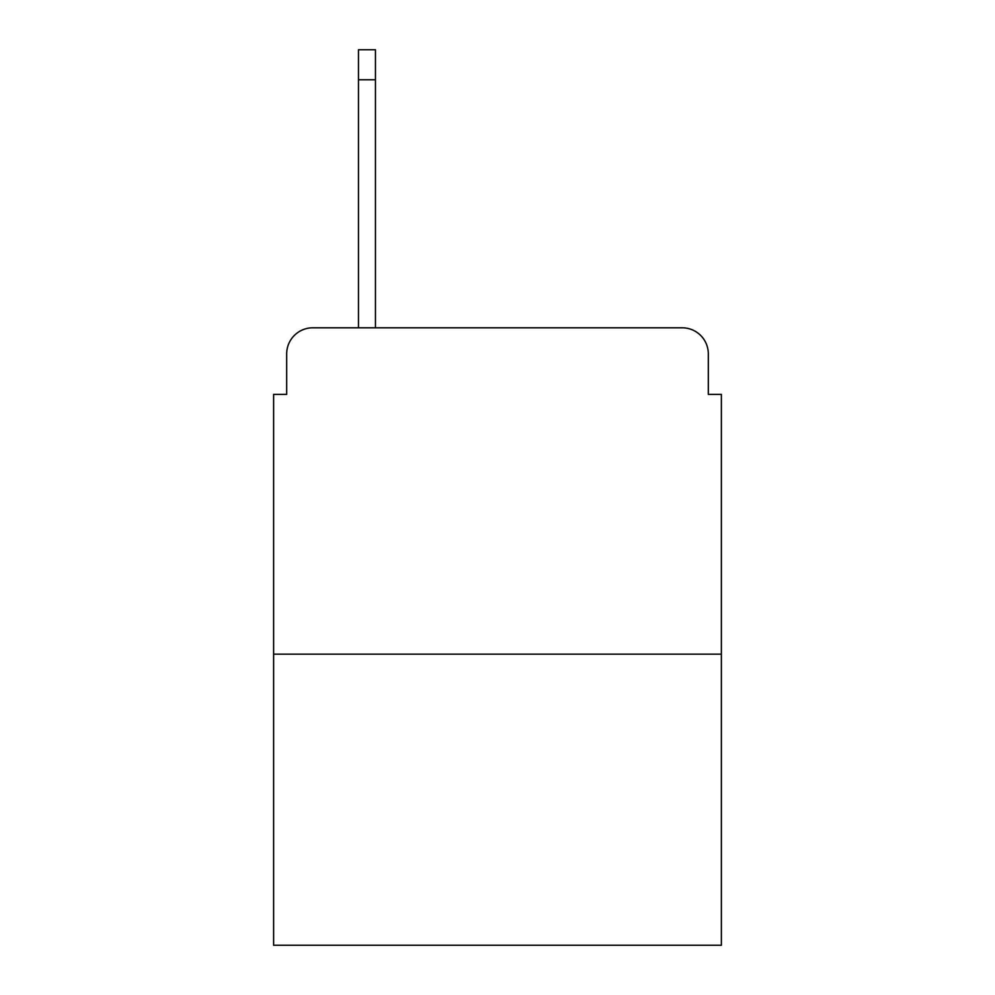 <?xml version="1.0" encoding="UTF-8"?>
<svg xmlns="http://www.w3.org/2000/svg" width="995" height="995" viewBox="0 0 995 995"><rect width="100%" height="100%" fill="white"/><g stroke="black" fill="none" stroke-linecap="round" stroke-linejoin="round"><path stroke-width="1.49" d="M286.684 353.909L286.684 394.368L286.684 353.909A26.106 26.106 0 0 1 312.791 327.803L358.474 327.803L358.474 49.75L375.451 49.75L375.451 327.803L395.674 327.803M721.375 654.15L273.625 654.15L273.625 945.25L721.375 945.25L721.375 394.368L708.316 394.368L708.316 353.909A26.106 26.106 0 0 0 682.209 327.803L312.791 327.803M273.625 654.15L273.625 394.368L286.684 394.368M599.326 327.803L682.209 327.803M708.316 394.368L708.316 353.909M358.474 79.774L375.451 79.774"/></g></svg>
